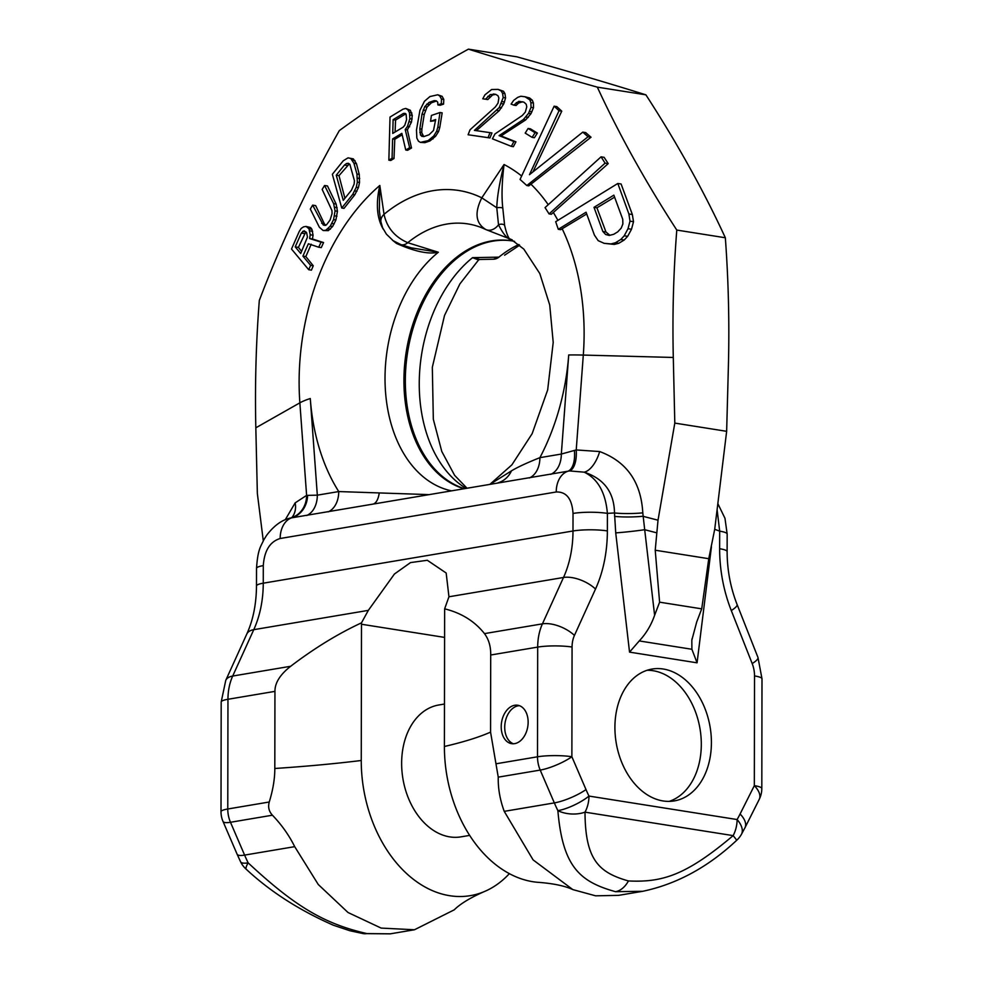 <?xml version="1.0" encoding="UTF-8"?>
<svg xmlns="http://www.w3.org/2000/svg" width="983" height="983" viewBox="0 0 983 983"><rect width="100%" height="100%" fill="white"/><g stroke="black" fill="none" stroke-linecap="round" stroke-linejoin="round"><path stroke-width="1.47" d="M711.434 546.745L711.287 548.01A24.317 6.598 7.1 0 1 711.164 547.961M444.635 608.833C461.383 612.974 474.666 621.244 484.472 633.617C488.797 639.429 490.873 646.556 490.701 655.01L490.566 732.126L498.246 777.148C497.988 788.341 499.978 799.744 504.23 811.356L533.081 859.879L572.819 889.59C565.225 886.027 554.129 883.643 539.532 882.427A122.838 87.475 -99.6 0 1 444.402 746.49L444.635 608.833L448.948 596.779L446.171 573.015L427.322 560.273L410.501 562.595L394.453 573.998L368.33 610.369L361.498 622.841L361.252 760.498A122.838 87.475 80.4 0 0 483.71 891.839C469.997 897.921 460.179 903.918 454.244 909.828L414.47 929.758L381.146 928.087L348.019 912.507L318.259 884.491L294.703 846.658L244.607 855.099L230.477 822.28A24.317 17.313 -99.6 0 1 227.773 808.997A24.317 3.969 0.1 0 0 221.003 811.737L221.187 702.022L225.746 680.383L246.807 634.01C253.11 620.126 256.33 604.09 256.489 585.929L256.526 568.358C257.792 548.993 260.802 546.622 263.739 539.974L266.516 535.477C273.753 525.856 281.617 520.068 290.096 518.09L569.599 470.931L584.221 472.172C604.053 478.746 614.142 492.348 614.498 512.954L615.727 532.872A24.317 1.241 173.4 0 0 644.701 529.714L654.617 615.284C651.237 625.016 646.126 633.568 639.257 640.928L691.897 649.271L697.07 662.825L629.538 652.122L639.257 640.928M663.279 669.018A66.856 47.614 -99.6 0 1 711.09 734.842A66.856 47.614 -99.6 0 1 674.277 800.912A66.856 47.614 -99.6 0 1 663.046 800.948A66.856 47.614 -99.6 0 1 615.235 735.124A66.856 47.614 -99.6 0 1 652.061 669.054A66.856 47.614 -99.6 0 1 663.279 669.018M691.897 649.271L691.823 640.203L696.714 621.956L701.715 608.846L659.605 602.174L654.617 615.284M701.715 608.846L708.768 558.7L655.219 550.222L659.605 602.174M708.768 558.7L714.727 529.186L726.646 431.316L674.805 423.095L658.02 520.204L655.219 550.222M726.646 431.316L728.391 366.192C729.497 323.579 728.489 280.769 725.343 237.763L676.783 230.071C645.426 181.658 618.946 134.007 597.332 87.143C549.497 73.7 506.528 61.044 468.424 49.15L516.984 56.842C564.82 70.272 607.789 82.941 645.892 94.835L597.332 87.143M586.679 213.987L562.178 228.756A205.816 140.544 99 0 1 583.3 355.072L673.294 357.456L674.805 423.095M673.294 357.456C672.323 314.523 673.49 272.058 676.783 230.071M725.343 237.763C703.717 190.886 677.238 143.248 645.892 94.835M468.424 49.15C420.527 75.531 377.484 102.687 339.319 130.616C307.79 186.451 281.126 243.059 259.315 300.429C256.035 342.416 254.867 384.869 255.826 427.814L257.349 493.454L263.284 540.797M240.528 861.698A24.317 24.317 0 0 0 246.303 869.316A24.317 4.399 131.5 0 1 248.146 862.853A150.743 107.344 -99.6 0 1 244.607 855.099A24.317 5.542 -23.3 0 1 237.112 854.215L240.528 861.698A24.317 6.476 -25.8 0 0 248.146 862.853C295.355 906.842 324.537 923.873 366.905 933.58A24.317 16.6 99 0 1 363.145 933.604L363.145 933.604A24.317 16.6 99 0 1 363.12 933.604M390.337 933.825L366.905 933.58M572.819 889.59L595.6 895.82L618.565 895.366L643.361 891.188M615.505 891.692L642.833 891.274C676.759 884.11 708.018 867.141 736.636 840.354A24.317 0.934 -132.3 0 0 733.134 835.624L585.008 812.155C585.229 860.027 598.905 872.56 628.42 880.952C661.608 882.501 685.544 875.927 733.134 835.624A24.317 16.6 99 0 0 737.103 819.539A126.426 90.031 -99.6 0 0 740.088 813.985A24.317 12.238 26.7 0 1 744.979 827.735L741.342 834.506A24.317 12.914 -150.1 0 0 737.103 819.539L588.977 796.07A24.317 16.6 99 0 1 585.008 812.155A24.317 15.089 3.1 0 1 557.877 810.656A24.317 6.476 -25.8 0 0 588.977 796.07A126.426 90.031 80.4 0 1 586.003 789.57A24.317 5.542 156.7 0 1 554.338 802.902A150.743 107.344 80.4 0 0 557.877 810.656C562.681 866.981 579.97 881.751 615.505 891.692A24.317 16.6 99 0 0 628.42 880.952M717.099 509.624L719.679 531.152L719.642 548.723A121.56 86.565 80.4 0 0 731.291 610.554L752.192 663.574A24.317 17.313 -99.6 0 1 754.526 675.935L754.33 785.65L740.088 813.985M518.864 244.509A136.281 93.053 99 0 0 498.909 257.141L493.429 259.217A14.585 10.973 -91.1 0 0 498.909 257.141L472.565 257.657L478.549 259.979L459.872 283.94L444.525 315.457L432.323 367.298L433.331 419.299L441.785 451.467L454.613 475.342L466.913 488.109M294.703 846.658C289.063 835.28 281.642 824.798 272.426 815.202C268.912 811.393 267.855 806.994 269.256 802.005C272.991 789.853 274.847 778.683 274.81 768.485L274.945 691.368C274.835 682.964 280.081 674.596 290.661 666.277C314.29 648.264 337.894 633.789 361.498 622.841M290.882 517.906A24.317 21.786 79.2 0 0 306.61 495.383L317.325 495.162L338.742 491.561L428.391 494.596M269.256 802.005L227.773 808.997L227.958 699.282A48.622 34.626 -99.6 0 1 232.701 676.046L253.774 629.673A97.256 69.252 80.4 0 0 263.26 583.189L263.297 565.618C264.329 550.689 269.956 541.645 280.167 538.5A24.317 17.313 80.4 0 1 291.902 517.734A24.317 21.466 84.1 0 0 307.581 495.395M292.123 517.255A24.317 19.193 40.9 0 0 295.17 502.866L306.61 495.383L299.864 402.833L255.826 427.814M285.242 519.774L295.17 502.866M305.86 231.791L298.414 247.384L301.634 251.378M349.297 163.928L338.988 175.65L344.91 198.247M405.881 113.807L395.559 120.061L395.08 132.017M549.079 213.913L551.34 214.269L608.207 163.633L604.115 157.317L601.055 156.838L605.098 163.141L549.079 213.913L545.049 207.597L601.055 156.838M604.164 243.329L614.252 244.435L618.798 243.28L624.168 240.036L627.682 236.325L631.504 229.248L633.507 221.716L632.352 214.515L621.096 183.993L617.816 183.477L628.887 213.962L630.005 221.15L628.014 228.695L624.23 235.785L620.764 239.508L615.456 242.752L610.984 243.919L604.164 243.329L598.192 240.663L594.42 235.109L586.065 212.217L558.283 229.297L555.69 221.703L617.816 183.477M396.788 242.924L396.456 243.415C414.752 251.562 428.711 254.499 438.344 252.238L407.748 242.703C394.748 237.001 386.847 227.528 384.034 214.306L379.819 185.455C375.801 203.137 376.784 217.415 382.743 228.265L383.296 229.248M521.641 175.994A205.816 140.544 99 0 0 504.058 164.517C499.548 182.371 497.115 196.797 496.784 207.782A4.866 1.597 177.4 0 1 502.792 208.04C501.477 196.772 501.895 182.273 504.058 164.517L481.805 197.829C474.334 212.795 475.674 223.362 485.835 229.543L486.339 229.752A14.585 10.334 111.3 0 1 485.835 229.543M532.933 171.902L561.76 111.165L556.845 106.619L554.129 106.189L559.032 110.735L529.456 174.691L582.784 132.127L588.067 136.748L526.827 185.541L520.056 179.434L554.129 106.189M526.827 185.541L528.805 185.861L591.016 137.215L585.684 132.582L582.784 132.127M305.836 256.575L313.27 265.779L311.427 270.153L308.723 269.723L291.496 249.031L299.176 231.607L301.179 228.425L303.612 226.84L306.069 226.434L308.981 228.793L310.21 234.765L309.62 238.55L321.072 242.15L318.725 247.224L308.379 243.772L302.911 256.121L305.836 256.575L311.218 244.226M318.725 247.224L321.257 247.618L323.567 242.555L312.459 238.992L313.061 235.22L311.906 229.248L310.481 227.503L306.069 226.434M324.587 185.492L327.486 185.959L336.137 204.059L337.439 211.271L335.903 220.008L332.635 226.483L328.31 230.636L323.137 230.526L325.864 230.243L330.276 226.115L333.569 219.639L335.056 210.89L333.642 203.665L324.587 185.492L322.166 189.412L331.971 210.583L332.045 213.643L330.116 219.983L326.651 224.628L324.894 225.426L323.235 224.972L312.643 205.128L310.321 209.06L319.352 227.22L323.137 230.526M312.643 205.128L315.666 205.607L324.304 223.706L321.687 223.288M325.803 225.377L324.304 223.706M341.752 208.015L344.001 208.371L354.814 194.806L358.414 187.593L359.532 182.482L359.25 174.36L356.436 163.633L353.339 158.877L348.043 157.845L350.722 158.46L353.929 163.239L356.94 174.003L357.333 182.138L356.264 187.262L352.676 194.474L341.752 208.015L332.352 174.298L343.276 160.757L348.043 157.845M402.182 134.782L394.785 139.291L393.999 158.509L390.792 160.499L388.863 160.192L390.018 117.063L403.042 109.162L405.77 108.437L407.908 109.887L409.481 112.578L409.862 118.673L407.466 126.402L405.205 129.547L409.653 147.708L405.746 150.006L401.85 133.356L392.598 138.935L392.082 158.214L388.863 160.192M405.746 150.006L407.613 150.301L411.508 148.003L407.367 129.891L411.472 122.101L412.282 115.367L410.329 110.268L405.77 108.437M440.003 112.517L442.153 112.861L439.782 127.458L438.578 131.538L435.641 136.207L430.013 140.901L424.926 142.67L420.429 142.388L428.195 140.606L433.786 135.924L436.673 131.243L437.828 127.139L440.003 112.517L431.414 115.453L430.542 121.302L435.678 119.545L433.503 130.456L429.067 134.757L423.968 136.526L421.867 136.342L420.478 134.99L419.827 128.761L422.002 114.139L424.705 106.717L429.067 102.404L434.167 100.635L436.305 100.831L437.73 102.183L437.865 104.911L441.318 103.743L441.465 99.062L439.745 95.941L437.742 94.773L429.952 96.555L424.459 101.261L419.95 110.256L416.485 129.953L416.841 138.124L418.488 141.233L420.429 142.388M437.865 104.911L440.126 105.279L443.579 104.1L443.788 99.43L442.117 96.322L437.742 94.773M434.167 100.635L436.489 101.003L431.414 102.785L427.015 107.086L424.238 114.483L421.867 129.08L419.827 128.761M423.784 136.649L421.781 132.779L421.867 129.08M435.518 120.626L430.542 121.302M495.751 94.38L492.581 94.97L487.801 99.566L482.776 98.804L484.889 94.884L491.635 89.514L498.111 89.392L501.06 90.878L502.522 93.213L503.198 97.538L499.266 107.54L474.42 130.383L490.013 132.644L488.047 137.645L468.092 134.757L470.058 129.756L495.334 106.975L498.025 103.129L498.873 97.968L497.976 95.72L495.592 94.319L490.21 94.601L485.504 99.197L482.776 98.804M476.313 130.678L499.18 110.735L503.714 103.989L505.581 97.919L504.943 93.594L503.505 91.272L498.111 89.392M468.092 134.757L489.927 137.952L491.955 132.951L490.013 132.644M522.821 101.74L518.655 103.018L516.063 105.5L513.691 105.12L518.827 101.31L524.05 102.232L526.2 104.247L526.777 106.828L525.315 112.099L522.231 115.564L494.941 133.971L492.422 138.824L511.369 146.369L513.9 141.515L499.081 135.629L523.386 119.533L528.535 113.364L531.029 107.331L530.906 102.601L529.788 99.824L524.996 96.752L520.818 96.248L517.734 97.354L513.63 100.413L511.099 104.087L513.691 105.12M511.369 146.369L513.359 146.688L515.94 141.835L501.06 135.949L525.708 119.889L530.943 113.745L533.511 107.725L533.425 103.006L532.319 100.217L529.64 97.993L524.996 96.752M532.122 137.374L534.383 137.731L537.382 133.086L530.402 128.822L528.117 128.454L535.059 132.717L532.122 137.374L525.192 133.11L528.117 128.454M609.878 235.281L605.958 231.988L596.927 207.806L594.002 207.339L613.859 195.15L622.743 219.307L622.878 223.94L621.219 228.117L617.742 231.841L613.761 234.273L609.288 235.441L605.651 234.507L602.849 231.496L594.002 207.339M614.584 197.165L596.927 207.806M308.723 269.723L310.616 265.361L302.911 256.121M300.712 253.479L295.219 246.868L301.339 233.082L304.079 230.772L306.61 232.688L307.458 237.063L300.712 253.479M344.468 165.058L346.52 163.522L348.314 163.276L349.85 164.296L354.458 180.798L354.126 184.079L351.472 190.174L343.251 200.323L336.247 175.207L344.468 165.058L347.146 165.488M392.745 133.43L393.114 119.668L403.472 113.426L405.094 113.364L406.151 114.544L406.557 119.717L404.775 125.283L403.104 127.188L392.745 133.43M313.27 265.779L310.616 265.361M310.481 227.503L307.507 227.024M311.906 229.248L308.981 228.793M312.631 231.288L309.743 230.833M313.061 235.22L310.21 234.765M312.459 238.992L309.62 238.55M323.567 242.555L321.072 242.15M298.414 247.384L295.219 246.868M304.435 233.573L301.339 233.082M305.762 231.828L302.69 231.349M336.137 204.059L333.642 203.665M325.201 225.291L323.235 224.972M328.31 230.636L325.864 230.243M330.411 229.174L328.003 228.793M332.635 226.483L330.276 226.115M334.208 223.866L331.861 223.497M335.903 220.008L333.569 219.639M336.948 216.223L334.601 215.855M337.439 211.271L335.056 210.89M337.132 207.634L334.699 207.241M354.814 194.806L352.676 194.474M356.927 191.28L354.789 190.935M358.414 187.593L356.264 187.262M359.532 182.482L357.333 182.138M359.717 178.501L357.48 178.144M359.25 174.36L356.94 174.003M356.436 163.633L353.929 163.239M355.023 160.622L352.455 160.217M353.339 158.877L350.722 158.46M338.988 175.65L336.247 175.207M349.174 163.952L346.52 163.522M394.785 139.291L392.598 138.935M411.508 148.003L409.653 147.708M407.367 129.891L405.205 129.547M409.653 126.746L407.466 126.402M411.472 122.101L409.235 121.757M412.135 119.029L409.862 118.673M412.282 115.367L409.96 114.999M411.84 112.947L409.481 112.578M410.329 110.268L407.908 109.887M393.999 158.509L392.082 158.214M395.559 120.061L393.114 119.668M405.438 113.733L403.472 113.426M439.782 127.458L437.828 127.139M422.42 135.298L420.478 134.99M421.781 132.779L419.802 132.459M424.238 114.483L422.002 114.139M425.43 110.403L423.145 110.035M427.015 107.086L424.705 106.717M429.018 104.542L426.671 104.173M431.414 102.785L429.067 102.404M443.579 104.1L441.318 103.743M443.788 99.43L441.465 99.062M442.117 96.322L439.745 95.941M424.926 142.67L423.095 142.375M430.013 140.901L428.195 140.606M433.024 138.947L431.193 138.652M435.641 136.207L433.786 135.924M438.578 131.538L436.673 131.243M591.016 137.215L588.067 136.748M561.76 111.165L559.032 110.735M502.792 208.04L504.598 225.193C507.056 236.031 509.575 240.896 512.168 239.803C508.236 239.95 503.689 234.962 498.516 224.812A14.585 10.334 111.3 0 1 486.339 229.752L511.406 239.52M396.456 243.415L392.389 240.122M490.222 484.177L511.479 470.845C517.549 467.183 527.023 462.784 539.913 457.66A187.667 128.146 -81 0 0 568.715 354.974A58.353 5.136 4.3 0 1 583.3 355.072L576.222 449.944L599.667 451.553C626.663 461.592 641.039 482.026 642.796 512.856L644.701 529.714L656.484 532.761M558.283 229.297L560.679 229.678L562.178 228.756M608.207 163.633L605.098 163.141M614.252 244.435L610.984 243.919M618.798 243.28L615.456 242.752M624.168 240.036L620.764 239.508M627.682 236.325L624.23 235.785M631.504 229.248L628.014 228.695M633.507 221.716L630.005 221.15M632.352 214.515L628.887 213.962M550.763 474.359A24.317 17.313 80.4 0 0 561.33 454.048L576.222 449.944A24.317 11.096 81.1 0 1 569.599 470.931M280.167 538.5L556.231 491.979A24.317 17.313 80.4 0 1 567.965 471.213A24.317 11.685 78.5 0 0 574.379 450.435M599.667 451.553A24.317 11.771 107 0 1 584.221 472.172C597.848 478.844 605.577 492.569 607.396 513.372L607.371 530.931A121.56 86.565 -99.6 0 1 595.514 589.038L574.441 635.411A24.317 17.313 80.4 0 0 572.069 647.035L571.873 756.738L586.003 789.57M556.231 491.979C566.441 491.684 572.032 498.823 573.028 513.433A24.317 3.969 -179.9 0 1 607.396 513.372L614.498 512.954A24.317 3.404 178.7 0 0 642.796 512.856M614.572 516.37A24.317 3.404 178.7 0 0 642.87 516.272L658.02 520.204M529.346 477.971A24.317 17.313 80.4 0 0 539.913 457.66L561.33 454.048L568.715 354.974M497.828 482.899A24.317 22.388 76.2 0 0 511.479 470.845M373.872 503.788A24.317 9.756 82.2 0 0 379.217 493.134M328.187 511.873A24.317 17.313 80.4 0 0 338.742 491.561A187.667 128.146 -81 0 1 310.284 398.533A58.353 13.823 175.8 0 0 299.864 402.833A205.816 140.544 99 0 1 379.819 185.455L379.34 210.915L380.913 221.814A14.585 9.99 -8.2 0 1 384.034 214.306A167.86 114.618 99 0 1 481.805 197.829L496.784 207.782L498.516 224.812A4.866 3.49 169.2 0 1 504.598 225.193M306.757 515.485A24.317 17.313 80.4 0 0 317.325 495.162L310.284 398.533M483.71 891.839A122.838 87.475 80.4 0 0 509.341 873.666M469.641 835.403L461.002 836.852A66.856 47.614 -99.6 0 1 449.772 836.889A66.856 47.614 -99.6 0 1 401.961 771.065A66.856 47.614 -99.6 0 1 438.774 704.995L444.476 704.037M528.141 722.173A19.451 13.283 -81 0 0 517.709 705.241A19.451 13.283 -81 0 0 501.207 726.72A19.451 13.283 -81 0 0 511.627 743.664A19.451 13.283 -81 0 0 528.141 722.173M519.442 705.683A19.451 13.283 -81 0 0 504.709 727.273A19.451 13.283 -81 0 0 513.409 743.762M451.099 490.775A130.026 88.789 -81 0 1 385.275 388.125A130.026 88.789 -81 0 1 438.344 252.238L411.275 247.851L400.966 244.644A14.585 8.7 -72.8 0 0 407.748 242.703A136.281 93.053 99 0 1 481.277 227.552L484.988 229.174M514.576 241.388A126.426 86.332 99 0 0 511.246 240.761A126.426 86.332 99 0 0 491.684 240.896A126.426 86.332 -81 0 0 405.082 360.294A126.426 86.332 -81 0 0 463.681 488.649M464.136 488.576A126.426 86.332 -81 0 1 460.683 487.347A126.426 86.332 -81 0 1 406.901 357.148A126.426 86.332 -81 0 1 493.085 241.118A126.426 86.332 99 0 1 499.806 240.356A126.426 86.332 99 0 1 511.946 240.872M465.881 488.281A130.026 88.789 -81 0 1 419.323 378.602A130.026 88.789 -81 0 1 472.565 257.657L479.802 259.475L493.429 259.217M504.611 255.199L519.651 245.172M605.958 231.988L602.849 231.496M608.809 235.011L605.651 234.507M489.927 137.952L488.047 137.645M499.18 110.735L496.968 110.379M501.527 107.909L499.266 107.54M503.714 103.989L501.404 103.62M504.525 101.999L502.19 101.618M505.581 97.919L503.198 97.538M504.943 93.594L502.522 93.213M503.505 91.272L501.06 90.878M487.801 99.566L485.504 99.197M490.112 96.727L487.777 96.359M492.581 94.97L490.21 94.601M495.653 94.356L493.368 93.999M515.94 141.835L513.9 141.515M501.06 135.949L499.081 135.629M525.708 119.889L523.386 119.533M528.338 117.407L525.979 117.038M530.943 113.745L528.535 113.364M531.975 111.804L529.542 111.423M533.511 107.725L531.029 107.331M533.425 103.006L530.906 102.601M532.319 100.217L529.788 99.824M529.64 97.993L527.109 97.587M518.655 103.018L516.247 102.625M521.26 101.704L518.827 101.31M537.382 133.086L535.059 132.717M647.072 670.283A66.856 47.614 80.4 0 1 653.179 670.725A66.856 47.614 -99.6 0 1 700.621 732.974A66.856 47.614 -99.6 0 1 669.165 801.378M697.07 662.825L711.287 548.01M714.715 529.296L719.679 531.152A24.317 3.969 0.1 0 1 727.162 534.039L724.975 518.299L717.836 503.64M629.538 652.122L615.727 532.872M490.701 655.01L537.689 647.097L537.504 756.799A24.317 3.969 -179.9 0 1 571.873 756.738A24.317 5.542 156.7 0 1 540.208 770.082L554.338 802.902L504.23 811.356M761.813 788.526A24.317 3.969 0.1 0 0 754.33 785.65A24.317 12.238 26.7 0 1 759.22 799.4A24.317 24.317 0 0 0 761.813 788.526L761.997 678.811L757.979 657.492L737.078 604.471C730.48 587.551 727.162 569.931 727.125 551.598L727.162 534.039M754.526 675.935A24.317 3.969 0.1 0 1 761.997 678.811M752.192 663.574A24.317 4.866 -21.5 0 0 757.979 657.492M731.291 610.554A24.317 4.866 -21.5 0 0 737.078 604.471M719.642 548.723A24.317 3.969 0.1 0 1 727.125 551.598M490.566 732.126A389.01 63.539 0.1 0 1 444.402 746.49M361.486 624.242L444.599 637.402M484.472 633.617L542.432 623.849A48.622 34.626 80.4 0 0 537.689 647.097A24.317 3.969 -179.9 0 1 572.069 647.035M221.187 702.022A24.317 3.969 0.1 0 1 227.958 699.282L274.945 691.368M225.746 680.383A24.317 11.735 24.4 0 1 232.701 676.046L290.661 666.277M574.441 635.411A24.317 11.735 -155.6 0 0 542.432 623.849L563.505 577.476A97.256 69.252 -99.6 0 0 572.991 530.992L573.028 513.433M496.01 763.791L537.504 756.799A24.317 17.313 80.4 0 0 540.208 770.082L498.246 777.148M237.112 854.215L222.981 821.383A24.317 5.542 -23.3 0 0 230.477 822.28L272.426 815.202M246.807 634.01A24.317 11.735 24.4 0 1 253.774 629.673L368.33 610.369M256.489 585.929A24.317 3.969 0.1 0 1 263.26 583.189L572.991 530.992A24.317 3.969 -179.9 0 1 607.371 530.931M256.526 568.358A24.317 3.969 0.1 0 1 263.297 565.618M530.906 184.165A205.816 140.544 99 0 1 548.244 204.71M553.318 212.463A205.816 140.544 99 0 1 557.889 220.352M595.514 589.038A24.317 11.735 -155.6 0 0 563.505 577.476L448.948 596.779M361.252 760.498A389.01 63.539 0.1 0 1 274.81 768.485M246.303 869.316C270.288 891.63 299.336 910.27 333.446 925.249L349.776 930.704L363.145 933.604L390.202 933.85L414.47 929.758M736.636 840.354A24.317 24.317 0 0 0 741.342 834.506M744.979 827.735L759.22 799.4M691.848 640.203L692.032 638.79M221.003 811.737A24.317 24.317 0 0 0 222.981 821.383M290.083 518.09L291.681 517.795M511.062 239.373L523.804 249.092L539.802 273.557L549.718 304.988L553.208 342.403L547.666 389.932L532.135 433.7L511.897 464.836L490.075 484.201M400.966 244.644L393.225 240.749L386.393 234.151L382.584 227.712L380.913 221.814M478.549 259.979L479.802 259.475"/></g></svg>
